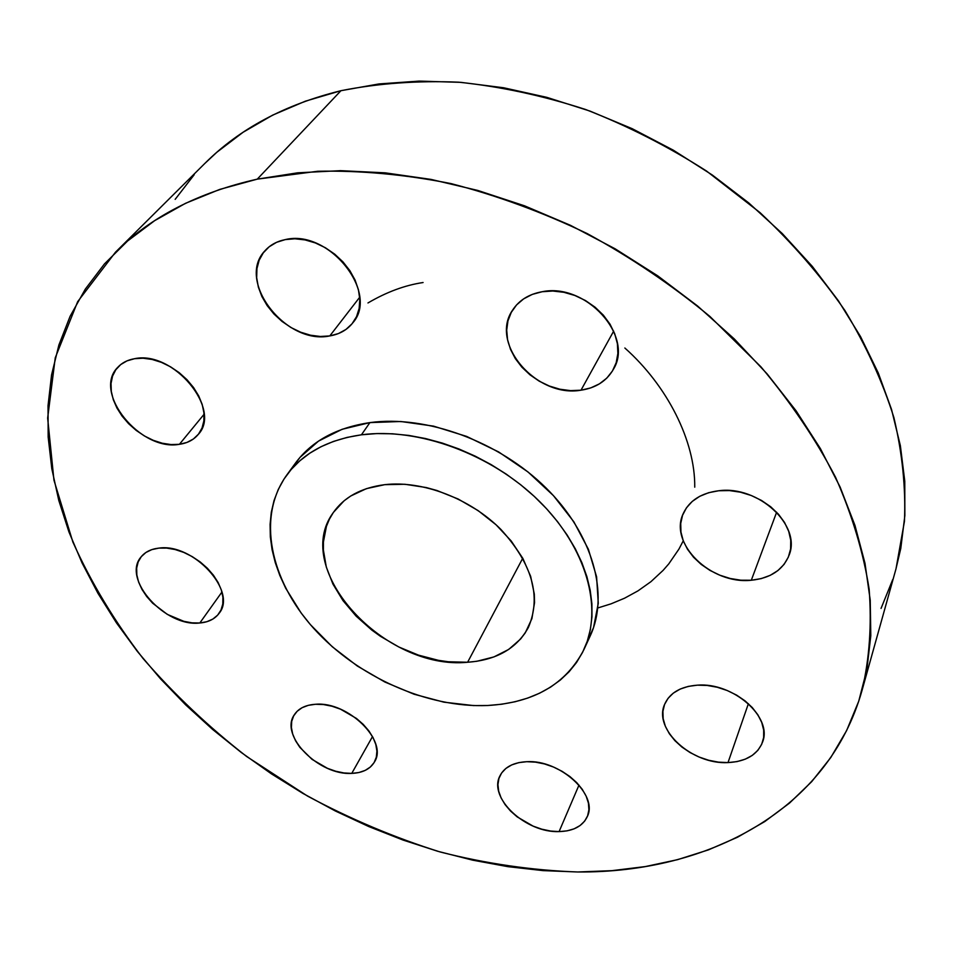 <?xml version="1.0" encoding="UTF-8"?>
<svg xmlns="http://www.w3.org/2000/svg" width="953" height="953" viewBox="0 0 953 953"><rect width="100%" height="100%" fill="white"/><g stroke="black" fill="none" stroke-linecap="round" stroke-linejoin="round"><path stroke-width="1.43" d="M751.309 580.246C711.021 584.749 668.494 543.544 683.289 513.476C689.376 500.599 701.182 493.023 718.693 490.759L708.663 492.701L699.728 496.31L692.223 501.433L686.434 507.854L682.551 515.299L680.716 523.483L680.954 532.084L683.253 540.792L687.506 549.273L693.534 557.231L701.122 564.355L709.985 570.418L719.801 575.183L730.212 578.483L740.838 580.198L751.309 580.246L761.221 578.614L770.203 575.35L777.91 570.561L784.045 564.414L788.334 557.136L790.609 548.976L790.74 540.256L788.715 531.333L784.581 522.53L778.494 514.239L770.703 506.77L761.507 500.444L751.274 495.512L740.445 492.189L729.426 490.581L718.693 490.759C758.231 485.196 801.711 525.46 789.072 555.242C783.056 569.942 770.465 578.268 751.309 580.246L776.635 512.214L751.309 580.246M728.009 762.591C691.997 764.747 653.15 729.486 664.575 704.434C669.673 692.891 680.621 686.47 697.441 685.159L688.28 686.398L680.132 689.09L673.306 693.129L668.041 698.346L664.539 704.517L662.907 711.403L663.181 718.741L665.349 726.246L669.304 733.643L674.891 740.66L681.895 747.045L690.067 752.56L699.097 757.027L708.663 760.256L718.419 762.138L728.009 762.591L737.062 761.602L745.258 759.172L752.262 755.407L757.802 750.416L761.661 744.388L763.651 737.539L763.687 730.141L761.745 722.469L757.885 714.821L752.262 707.531L745.079 700.884L736.621 695.13L727.246 690.532L717.311 687.268L707.245 685.457L697.441 685.159C732.964 682.145 772.68 717.001 762.638 741.887C757.575 754.716 746.032 761.614 728.009 762.591L748.391 703.695L728.009 762.591M559.089 831.6C525.806 833.089 487.948 797.768 499.944 775.849C504.447 767.117 513.381 762.4 526.759 761.697L518.742 762.638L511.701 764.914L505.924 768.404L501.623 772.978L498.931 778.434L497.942 784.581L498.669 791.157L501.099 797.923L505.102 804.63L510.522 811.027L517.169 816.876L533.096 826.12L541.792 829.181L550.572 831.04L559.089 831.6L567.047 830.861L574.135 828.824L580.067 825.548L584.63 821.164L587.62 815.828L588.906 809.728L588.418 803.093L586.166 796.196L582.235 789.287L576.756 782.663L569.954 776.588L562.079 771.311L553.479 767.034L544.485 763.937L535.455 762.138L526.759 761.697C559.733 759.458 598.365 794.719 587.346 816.507C582.807 826.132 573.396 831.171 559.089 831.6L578.983 785.105L559.089 831.6M351.764 773.383C319.112 775.671 279.432 735.859 294.215 714.929C298.372 708.472 305.496 704.922 315.562 704.267L308.331 705.327L302.125 707.686L297.169 711.26L293.667 715.87L291.713 721.35L291.392 727.484L292.69 734.024L295.549 740.731L299.838 747.343L312.036 759.362L327.475 768.332L335.73 771.239L343.926 772.954L351.764 773.383L358.959 772.514L365.237 770.369L370.348 767.022L374.1 762.591L376.316 757.218L376.9 751.119L375.827 744.519L373.111 737.693L368.859 730.88L363.224 724.375L356.434 718.431L340.483 709.163L331.966 706.221L323.555 704.565L315.562 704.267C348.012 701.217 388.359 741.136 374.481 761.923C370.217 769.095 362.64 772.919 351.764 773.383L372.516 736.55L351.764 773.383M199.82 622.988C165.322 627.384 121.507 578.947 141.044 556.969C145.07 551.954 151.003 548.999 158.853 548.118L151.801 549.619L145.869 552.514L141.27 556.683L138.173 561.96L136.672 568.107L136.839 574.909L138.614 582.092L141.949 589.371L146.691 596.507L152.659 603.213L167.335 614.399L183.858 621.332L192.065 622.857L199.82 622.988L206.849 621.701L212.864 619.057L217.653 615.126L221.001 610.051L222.776 604.011L222.895 597.233L221.334 589.99L218.142 582.533L213.424 575.195L207.373 568.238L200.213 561.96L192.244 556.623L183.786 552.418L175.161 549.547L166.739 548.094L158.853 548.118C193.185 542.817 237.595 591.456 219.166 613.244C214.949 618.985 208.493 622.238 199.82 622.988L221.93 592.039L199.82 622.988M179.414 444.301C140.567 451.734 92.096 392.362 117.791 367.286C121.996 362.759 127.595 359.889 134.587 358.697L127.035 360.853L120.697 364.582L115.813 369.74L112.561 376.101L111.036 383.416L111.298 391.385L113.3 399.7L116.957 408.063L122.127 416.163L128.607 423.692L136.16 430.387L144.487 435.997L153.302 440.334L162.284 443.228L171.099 444.574L179.414 444.301L186.943 442.43L193.388 438.999L198.486 434.139L202.036 428.004L203.882 420.833L203.942 412.875L202.191 404.441L198.689 395.876L193.542 387.502L186.955 379.663L179.2 372.671L170.575 366.834L161.426 362.366L152.123 359.46L143.057 358.221L134.587 358.697C173.243 350.144 222.287 409.552 198.236 434.449C193.697 439.881 187.431 443.169 179.414 444.301L204.061 414.293L179.414 444.301M580.996 390.194C536.599 398.187 488.984 343.306 512.714 309.939C519.182 300.171 528.998 294.108 542.126 291.737L532.286 294.394L523.662 298.861L516.562 304.936L511.273 312.381L507.949 320.887L506.71 330.131L507.58 339.733L510.498 349.346L515.335 358.614L521.91 367.215L529.963 374.815L539.207 381.164L549.309 386.025L559.887 389.217L570.585 390.635L580.996 390.194L590.741 387.907L599.449 383.845L606.775 378.138L612.434 370.991L616.198 362.652L617.878 353.432L617.389 343.676L614.733 333.788L610.003 324.151L603.356 315.157L595.053 307.176L585.44 300.529L574.909 295.501L563.878 292.297L552.8 291.022L542.126 291.737C585.738 282.457 634.257 336.099 613.422 369.264C606.727 380.974 595.923 387.954 580.996 390.194L613.661 331.144L580.996 390.194M329.798 335.921C285.995 345.427 235.665 280.79 264.982 250.746C270.104 245.004 276.87 241.288 285.245 239.608L276.561 242.324L269.139 246.803L263.278 252.855L259.156 260.229L256.941 268.627L256.679 277.716L258.358 287.151L261.908 296.574L267.174 305.627L273.952 314.014L281.993 321.399L290.987 327.534L300.624 332.192L310.535 335.218L320.387 336.48L329.798 335.921L338.434 333.562L345.951 329.452L352.062 323.758L356.529 316.658L359.15 308.415L359.793 299.325L358.435 289.76L355.088 280.075L349.87 270.664L342.997 261.908L334.717 254.165L325.378 247.744L315.348 242.932L305.031 239.906L294.87 238.786L285.245 239.608C328.63 228.78 379.651 292.821 352.848 322.769C347.273 329.881 339.59 334.265 329.798 335.921L359.674 297.288L329.798 335.921M423.084 282.529C404.93 285.233 386.549 292.047 367.965 302.959M257.274 179.14L317.706 171.266C360.603 170.373 405.001 174.482 450.912 183.572C497.097 195.532 542.591 212.233 587.382 233.676C631.124 257.596 671.96 285.185 709.878 316.42L760.947 366.834C790.942 402.607 815.816 439.44 835.59 477.334C852.232 515.287 863.418 552.561 869.148 589.157C871.816 624.906 869.458 658.606 862.072 690.282C828.276 810.467 707.936 873.019 577.768 871.983L543.019 870.613L507.925 866.658L472.748 860.178L437.701 851.267L402.976 840.034L368.799 826.573L335.349 810.991L302.828 793.372L271.402 773.836L241.288 752.501L212.638 729.462L185.644 704.839L160.485 678.786L137.363 651.411L116.457 622.869L97.956 593.326L82.053 562.937L68.926 531.917L58.788 500.432L51.807 468.745L48.162 437.07L48.031 405.692L51.569 374.886L58.895 344.974L70.117 316.265L85.305 289.116L104.485 263.886L127.642 240.942L154.684 220.643L185.454 203.346L219.75 189.409L257.274 179.14L297.658 172.815L340.459 170.658L385.143 172.838L431.137 179.426L477.81 190.445L524.495 205.8L570.49 225.337L615.114 248.793L657.701 275.822L697.62 306.032L734.298 338.946L767.26 374.052L796.065 410.791L820.414 448.637L840.093 487.007L854.96 525.389L864.99 563.259L870.232 600.176L870.804 635.699L866.885 669.482L858.736 701.194L846.609 730.606L830.813 757.48L811.682 781.674L789.537 803.069L764.723 821.593L737.574 837.199L708.413 849.885L677.559 859.666L645.312 866.575L611.957 870.661L577.768 871.983C532.131 870.375 486.28 863.704 440.215 851.994C394.542 837.639 350.287 818.984 307.462 796.041L246.613 756.479C208.469 726.758 173.934 694.082 143.01 658.452C114.539 621.427 91.154 582.628 72.881 542.054L53.952 480.193L47.65 418.105L55.25 357.804L77.681 301.648L115.444 252.235C150.753 216.891 198.033 192.53 257.274 179.14L340.936 90.702L257.274 179.14M862.072 690.282L896.023 568.75L904.445 521.362C905.862 487.924 902.348 453.342 893.902 417.593C882.561 381.569 866.229 345.879 844.93 310.547C820.878 275.87 792.586 243.241 760.041 212.626L706.602 171.087C668.089 146.452 627.777 125.927 585.654 109.512C543.091 95.705 500.778 86.592 458.715 82.184C417.366 80.493 378.103 83.328 340.936 90.702C284.899 104.52 239.584 128.726 204.966 163.308L115.444 252.235M361.425 434.806C418.2 427.218 491.391 454.009 538.969 500.897C586.631 547.796 603.261 608.24 583.927 649.589C566.034 684.135 534.002 702.778 487.805 705.494L473.438 705.565L443.884 702.158L414.043 694.213L384.881 682.026L357.327 666.028L332.252 646.73L310.487 624.727L301.088 612.922L285.662 588.168L279.801 575.421L275.25 562.556L272.082 549.702L270.342 536.956L270.08 524.448L271.295 512.285L274.023 500.587L278.264 489.485L283.994 479.073L291.189 469.484L299.802 460.835L309.785 453.199L321.03 446.707L333.479 441.43L346.975 437.439L361.425 434.806L376.673 433.579L392.553 433.794L408.897 435.438L425.526 438.547L442.263 443.062L458.905 448.958L475.273 456.177L491.164 464.623L506.4 474.225L520.814 484.851L534.24 496.382L546.522 508.688L557.529 521.625L567.154 535.026L575.29 548.749L581.878 562.651L586.869 576.553L590.205 590.324L591.908 603.809L591.956 616.865L590.395 629.385L587.262 641.238L582.605 652.305L576.517 662.526L569.072 671.782L560.364 680.013L550.5 687.173L539.589 693.2L527.736 698.072L515.073 701.753L501.719 704.231L487.805 705.494C427.337 708.162 357.22 676.737 313.549 628.206C269.973 579.746 256.738 516.812 286.662 475.19C302.911 453.175 327.832 439.714 361.425 434.806L369.907 422.608L361.425 434.806M583.927 649.589L590.193 635.985C609.503 594.672 593.159 534.49 545.986 487.912C498.884 441.346 426.325 414.877 369.907 422.608C336.516 427.599 311.714 441.084 295.478 463.075L286.746 475.07M467.613 662.252C385.131 670.65 291.082 569.811 333.109 512.845C344.021 497.121 361.223 487.733 384.702 484.672C422.441 480.264 470.21 498.49 500.944 529.487C532.358 564.069 541.507 596.721 528.391 627.419C516.776 648.516 496.513 660.131 467.613 662.252L522.756 558.208L467.613 662.252L476.81 661.287L493.904 656.927L508.699 649.434L520.6 639.01L525.294 632.804L531.905 618.64L534.55 602.606L534.299 594.064L530.654 576.351L522.863 558.398L511.189 540.959L496.072 524.793L478.132 510.605L458.131 499.003L436.927 490.497L426.17 487.531L404.894 484.267L384.702 484.672L366.417 488.651L350.752 495.989L344.081 500.801L333.371 512.452L329.416 519.159L326.426 526.354L323.424 541.923L323.401 550.143L326.307 567.059L332.942 584.094L343.02 600.652L356.136 616.15L371.801 630.076L380.426 636.306L398.89 647.016L418.438 655.116L438.392 660.322L448.315 661.763L467.613 662.252M586.762 642.656L593.528 627.634L598.27 603.32L596.602 576.863L588.406 549.309L573.861 521.827L553.455 495.643L528.01 471.973L498.633 451.925L466.648 436.414L433.544 426.134L400.808 421.5L369.907 422.608L342.115 429.291L318.528 441.096L300.004 457.38L291.332 469.329M895.927 569.084L900.788 548.416L904.862 515.561L904.778 481.205L900.371 445.694L891.543 409.456L878.249 372.921L860.523 336.564L838.473 300.886L812.313 266.387L782.306 233.592L748.844 202.989L712.344 175.042L673.318 150.181L632.327 128.75L589.967 111.072L546.855 97.361L503.613 87.759L460.847 82.351L419.117 81.1L378.996 83.935L340.936 90.702L305.365 101.185L272.653 115.134L243.086 132.264L216.879 152.23L204.692 163.582M194.209 174.709L175.161 199.356M881.048 608.419L892.77 579.46M597.865 607.954L611.135 603.809L624.572 598.198L637.938 590.896L650.923 581.687L663.133 570.347L668.803 563.842L678.941 549.083L683.265 540.816M694.749 487.174C695.261 441.013 667.326 385.762 624.846 348.012"/></g></svg>
